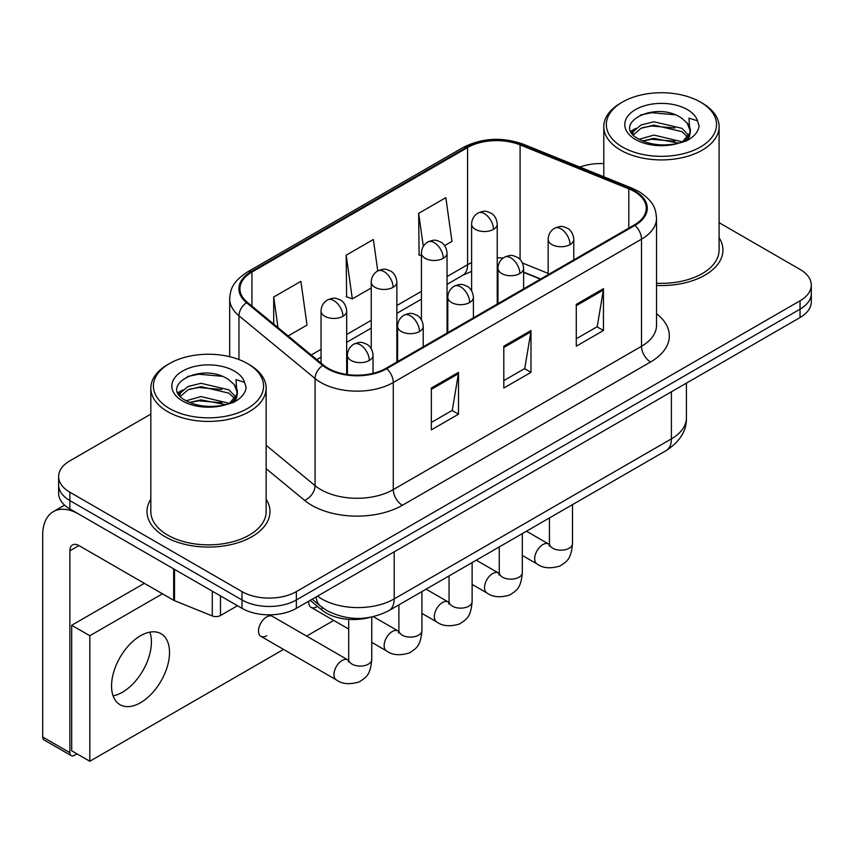 <?xml version="1.0" encoding="UTF-8"?>
<svg xmlns="http://www.w3.org/2000/svg" width="854" height="854" viewBox="0 0 854 854"><rect width="100%" height="100%" fill="white"/><g stroke="black" fill="none" stroke-linecap="round" stroke-linejoin="round"><path stroke-width="1.28" d="M540.39 279.151L523.598 272.362M370.07 617.346A38.43 22.193 180 0 1 321.958 610.076L310.173 600.351M150.827 499.216A61.499 35.505 0 0 0 146.984 511.578A61.499 35.505 0 0 0 165.003 536.675A61.499 35.505 0 0 0 232.01 544.372A61.499 35.505 0 0 0 269.981 511.578A61.499 35.505 0 0 0 266.138 499.216A61.499 35.505 0 0 1 269.981 511.578A61.499 35.505 0 0 1 232.01 544.372A61.499 35.505 0 0 1 165.003 536.675A61.499 35.505 0 0 1 146.984 511.578A61.499 35.505 0 0 1 150.827 499.216M634.266 191.477A40.992 23.666 180 0 1 646.264 208.216A40.992 23.666 180 0 1 634.266 224.954L386.04 368.266A40.992 23.666 180 0 1 323.474 365.106L247.361 302.348A40.992 23.666 180 0 1 239.942 288.769A40.992 23.666 180 0 1 251.951 272.031L467.586 147.539A40.992 23.666 180 0 1 520.086 144.892L628.79 188.83A40.992 23.666 180 0 1 634.266 191.477M634.981 191.061A42.017 24.264 0 0 0 629.377 188.35L520.673 144.401A42.017 24.264 0 0 0 466.86 147.123L251.225 271.615A42.017 24.264 0 0 0 246.518 302.69L322.631 365.448A42.017 24.264 0 0 0 386.766 368.682L634.981 225.371A42.017 24.264 0 0 0 634.981 191.061M150.827 414.105L69.879 460.84A38.43 22.193 0 0 0 58.616 476.532L58.616 493.27A38.43 22.193 0 0 0 69.879 508.963L242.002 608.336L242.002 599.967A38.43 22.193 0 0 0 296.359 599.967L800.038 309.169A38.43 22.193 0 0 0 811.3 293.477A38.43 22.193 0 0 1 800.038 309.169L296.359 599.967A38.43 22.193 0 0 1 242.002 599.967L69.879 500.593L242.002 599.967L242.002 591.598A38.43 22.193 0 0 0 296.359 591.598L800.038 300.8A38.43 22.193 0 0 0 811.3 285.108A38.43 22.193 0 0 0 800.038 269.416L719.089 222.68M58.616 484.901A38.43 22.193 0 0 0 69.879 500.593A38.43 22.193 0 0 1 58.616 484.901M431.334 388.036L431.334 429.882L458.513 414.19L458.513 372.344L431.334 388.036M431.334 422.452L452.268 410.368L458.406 373.732A10.248 5.914 -120 0 0 458.513 372.344M452.086 410.475L458.513 414.19M576.279 304.355L576.279 346.19L603.458 330.509L603.458 288.663L576.279 304.355M576.279 338.771L597.213 326.687L603.351 290.05A10.248 5.914 -120 0 0 603.458 288.663M597.031 326.794L603.458 330.509M503.807 346.19L503.807 388.036L530.985 372.344L530.985 330.509L503.807 346.19M503.807 380.617L524.74 368.533L530.878 331.896A10.248 5.914 -120 0 0 530.985 330.509M524.559 368.629L530.985 372.344M656.512 285.449A61.499 35.505 0 0 0 722.932 250.062A61.499 35.505 0 0 0 719.089 237.711A61.499 35.505 0 0 1 722.932 250.062A61.499 35.505 0 0 1 656.512 285.449M603.789 163.616A38.43 22.193 0 0 0 579.887 167.096M58.616 476.532A38.43 22.193 0 0 0 69.879 492.224L242.002 591.598M444.635 245.61L451.969 241.372L445.831 197.658L418.652 213.351L419.09 254.94M288.129 335.964L307.024 325.054L300.886 281.34L273.707 297.032L273.707 324.072M377.767 270.91L373.358 239.494L346.18 255.186L346.617 296.776M346.18 255.186L352.318 298.911L371.234 287.979M352.318 298.911L346.18 296.616M421.428 255.805L418.652 254.77M418.652 213.351L423.296 246.432M273.707 297.032L277.998 327.616M242.002 608.336A38.43 22.193 0 0 0 296.359 608.336L800.038 317.539A38.43 22.193 0 0 0 811.3 301.846L811.3 285.108M122.421 692.231A40.992 23.666 120 0 0 149.866 632.141A40.992 23.666 120 0 1 122.421 692.231A40.992 23.666 120 0 1 113.091 695.839A40.992 23.666 120 0 0 122.421 692.231M220.481 595.911L220.481 615.531L237.476 605.721M173.661 568.881L78.942 514.193A51.251 29.591 -120 0 0 53.311 511.653A51.251 29.591 -120 0 0 42.7 535.116L42.7 737.002L69.879 752.694L69.879 550.798A12.81 7.398 60 0 1 72.526 544.937A12.81 7.398 60 0 1 78.942 545.567L173.661 600.266L173.661 568.881A6.405 3.694 0 0 0 174.515 569.298M69.879 752.694A6.405 3.694 120 0 0 71.202 755.63L44.024 739.938A6.405 3.694 -60 0 1 42.7 737.002M71.202 755.63A6.405 3.694 120 0 0 74.405 755.31L76.945 753.847M220.481 615.531A6.405 3.694 180 0 1 212.283 615.937L174.515 600.672A6.405 3.694 180 0 1 173.661 600.266M656.512 283.229A57.656 33.285 0 0 0 719.089 250.062L719.089 126.627A57.656 33.285 0 0 0 702.201 103.088L700.397 102.042A55.094 31.801 0 0 0 622.481 102.042A55.094 31.801 0 0 0 622.481 147.027A55.094 31.801 0 0 0 700.397 147.027A55.094 31.801 0 0 0 700.397 102.042L702.201 103.088M622.481 102.042L620.677 103.088A57.656 33.285 0 0 0 603.789 126.627A57.656 33.285 0 0 0 620.677 150.165A57.656 33.285 0 0 0 683.499 157.382A57.656 33.285 0 0 0 719.089 126.627M689.979 132.808L690.395 130.811A28.961 16.717 0 0 0 687.128 123.093L681.94 118.364C655.242 99.48 610.759 124.129 638.226 138.764C649.435 144.849 662.683 146.397 677.969 143.419L686.104 141.049C693.918 137.035 698.262 132.028 699.116 126.018L697.515 120.82L688.954 118.14L689.968 132.797L682.901 141.326M639.08 139.266L653.94 135.071L682.218 141.817M674.745 141.273L651.666 139.287L642.496 140.953L653.94 138.391L679.005 143.194M632.59 133.897L633.465 131.388L640.959 125.004L653.94 121.78L681.919 128.324L688.644 135.327M633.39 134.857L640.959 128.324L653.94 125.1L681.919 131.644L687.534 136.907M687.128 123.093L690.384 131.206M690.395 131.612L689.413 136.725L687.182 140.494M630.925 131.1L635.835 128.356M640.319 115.023L651.666 112.717L675.034 114.778M631.554 132.349L633.615 131.121M642.454 127.673L651.666 126.008L674.745 127.983M169.53 363.558L167.715 364.605A57.656 33.285 0 0 0 150.827 388.143L150.827 511.578A57.656 33.285 0 0 0 167.715 535.106A57.656 33.285 0 0 0 230.548 542.322A57.656 33.285 0 0 0 266.138 511.578L266.138 388.143A57.656 33.285 0 0 0 249.251 364.605L247.436 363.558A55.094 31.801 0 0 0 169.53 363.558A55.094 31.801 0 0 0 169.53 408.532A55.094 31.801 0 0 0 247.436 408.532A55.094 31.801 0 0 0 247.436 363.558L249.251 364.605M150.827 388.143A57.656 33.285 0 0 0 167.715 411.671A57.656 33.285 0 0 0 230.548 418.887A57.656 33.285 0 0 0 266.138 388.143M237.017 394.313L237.444 392.328A28.961 16.717 0 0 0 234.167 384.599L228.989 379.87C202.291 360.986 157.809 385.634 185.265 400.28C196.484 406.355 209.732 407.902 225.008 404.935L233.142 402.565C240.967 398.551 245.301 393.534 246.165 387.524L244.564 382.336L236.003 379.646L237.006 394.313L229.939 402.842M186.119 400.782L200.989 396.576L229.267 403.323M221.784 402.778L198.704 400.804L189.535 402.458L200.989 399.896L226.043 404.711M179.628 395.413L180.504 392.904L188.008 386.52L200.989 383.297L228.957 389.84L235.693 396.843M180.429 396.363L188.008 389.84L200.989 386.616L228.957 393.16L234.572 398.423M234.167 384.599L237.423 392.723M237.444 393.128L236.462 398.242L234.231 401.999M177.974 392.616L182.873 389.872M187.357 376.529L198.704 374.233L222.083 376.294M178.593 393.854L180.653 392.637M189.503 389.189L198.704 387.513L221.784 389.499M260.876 636.315L336.337 679.88A11.529 6.661 -60 0 1 334.576 670.646A11.529 6.661 -60 0 1 342.102 660.484A11.529 6.661 -60 0 1 342.614 660.206A11.529 6.661 -60 0 1 347.866 659.907L272.405 616.342A11.529 6.661 120 0 0 266.64 616.919A11.529 6.661 120 0 0 259.114 627.071A11.529 6.661 120 0 0 260.876 636.315A11.529 6.661 120 0 0 266.64 635.739M140.536 702.693A40.992 23.666 120 0 0 167.32 666.568A40.992 23.666 120 0 0 161.032 633.711A40.992 23.666 120 0 0 140.536 635.739A40.992 23.666 120 0 0 113.753 671.874A40.992 23.666 120 0 0 120.04 704.721A40.992 23.666 120 0 0 140.536 702.693M162.463 593.797L89.809 635.739L89.809 761.266L283.56 649.414M306.618 636.091L333.743 620.431M308.71 601.205A11.529 6.661 120 0 0 311.059 607.343A11.529 6.661 120 0 0 316.834 606.767M144.347 583.335L71.693 625.277L71.693 750.805L89.809 761.266M89.809 635.739L71.693 625.277M321.958 607.279L321.958 610.076M656.512 313.653A64.061 36.978 180 0 1 650.567 361.989L402.351 505.301A12.81 7.398 60 0 1 393.288 489.609L641.503 346.297A51.251 29.591 0 0 0 656.512 325.374L656.512 218.261A51.251 29.591 180 0 1 641.503 239.184A12.81 7.398 -120 0 0 634.981 225.371M402.351 505.301A64.061 36.978 180 0 1 311.753 505.301A64.061 36.978 180 0 1 304.579 500.359L266.138 468.665M322.631 365.448A12.81 8.572 129.5 0 0 315.073 378.536L315.073 485.659A51.251 29.591 0 0 0 320.816 489.609A51.251 29.591 0 0 0 393.288 489.609L393.288 382.496A51.251 29.591 180 0 1 315.073 378.536L238.96 315.788A51.251 29.591 180 0 1 229.694 298.815L229.694 356.694M656.512 218.261C655.691 209.454 654.879 202.131 638.856 191.477L632.12 188.211A12.81 5.999 112 0 0 629.377 188.35M632.12 188.211L523.427 144.262C502.195 136.757 482.062 137.846 462.996 147.539A12.81 7.398 60 0 1 466.86 147.123M251.225 271.615A12.81 7.398 -120 0 0 247.361 272.031C231.818 282.215 230.409 289.89 229.694 298.815M246.518 302.69A12.81 8.572 129.5 0 0 238.96 315.788L238.96 359.555M523.427 144.262A12.81 5.999 112 0 0 520.673 144.401M386.766 368.682A12.81 7.398 60 0 1 393.288 382.496L641.503 239.184L641.503 346.297A12.81 7.398 60 0 0 650.567 361.989M296.359 591.598L296.359 608.336M800.038 300.8L800.038 317.539M69.879 492.224L69.879 508.963M266.138 445.308L315.073 485.659A12.81 8.572 -50.5 0 1 304.579 500.359M251.951 272.031L251.951 306.138M628.79 188.83L628.79 228.114M520.086 144.892L520.086 259.509M548.161 273.397L522.445 263M503.091 258.068A40.992 23.666 0 0 0 497.231 257.769M471.611 262.658A40.992 23.666 0 0 0 467.586 264.697L447.048 276.557M467.586 147.539L467.586 264.697A23.058 13.312 60 0 1 462.815 275.255L447.048 284.361M421.428 291.353L396.864 305.529M371.234 320.325L346.671 334.512M321.051 349.307L311.198 354.986M540.667 278.991L524.676 272.522A23.058 10.803 -68 0 1 523.598 271.924M503.807 347.525L530.878 331.896M576.279 305.679L603.351 290.05M431.334 389.36L458.406 373.732M317.474 596.145A51.251 29.591 0 0 0 321.723 598.921A51.251 29.591 0 0 0 394.196 598.921L671.404 438.871A51.251 29.591 0 0 0 686.413 417.958C686.787 430.672 680.019 441.55 666.099 450.602L388.89 610.653A25.62 14.796 60 0 0 394.196 598.921L394.196 551.844M671.404 391.805L671.404 438.871A25.62 14.796 60 0 1 666.099 450.602M316.076 596.946A25.62 17.133 129.5 0 0 320.666 606.255L312.137 599.22M570.034 244.575A12.81 7.398 0 0 0 573.781 239.344C573.226 231.68 568.252 228.552 567.707 228.434C562.071 226.022 561.537 225.563 554.566 228.242A12.81 7.398 60 0 1 560.971 228.883A12.81 7.398 -120 0 1 570.034 244.575A12.81 7.398 0 0 1 551.908 244.575A12.81 7.398 0 0 1 548.161 239.344C548.353 234.487 550.488 230.783 554.566 228.242M522.317 555.452L537.091 563.982A11.529 6.661 -60 0 1 535.319 554.737A11.529 6.661 -60 0 1 542.856 544.585A11.529 6.661 -60 0 1 543.368 544.308A11.529 6.661 -60 0 1 548.62 544.009L526.47 531.22M549.069 546.026L549.442 543.539A11.529 6.661 -0 0 0 552.816 548.247A11.529 6.661 -0 0 0 568.593 548.524A11.529 6.661 -0 0 0 572.5 543.539C571.198 559.797 566.501 561.537 560.064 565.967C550.424 568.903 542.77 568.241 537.091 563.982M493.484 229.352A12.81 7.398 0 0 0 497.231 224.122C496.676 216.457 491.701 213.329 491.157 213.222C485.52 210.81 484.987 210.34 478.016 213.02A12.81 7.398 60 0 1 484.421 213.66A12.81 7.398 -120 0 1 493.484 229.352A12.81 7.398 0 0 1 475.368 229.352A12.81 7.398 0 0 1 471.611 224.122C471.803 219.264 473.938 215.56 478.016 213.02M519.84 273.547A12.81 7.398 0 0 0 523.598 268.316C523.043 260.662 518.058 257.524 517.513 257.417C511.888 255.004 511.343 254.535 504.383 257.225A12.81 7.398 60 0 1 510.788 257.855A12.81 7.398 -120 0 1 519.84 273.547A12.81 7.398 0 0 1 501.725 273.547A12.81 7.398 0 0 1 497.978 268.316C498.17 263.459 500.305 259.765 504.383 257.225M472.123 584.424L486.897 592.954A11.529 6.661 -60 0 1 485.136 583.72A11.529 6.661 -60 0 1 492.662 573.557A11.529 6.661 -60 0 1 493.174 573.28A11.529 6.661 -60 0 1 498.437 572.981L476.276 560.192M498.885 574.998L499.259 572.511A11.529 6.661 -0 0 0 502.632 577.219A11.529 6.661 -0 0 0 518.41 577.507A11.529 6.661 -0 0 0 522.317 572.511C521.004 588.769 516.318 590.509 509.881 594.95C500.241 597.875 492.587 597.213 486.897 592.954M469.657 302.519A12.81 7.398 0 0 0 473.404 297.288C472.86 289.634 467.875 286.496 467.33 286.389C461.694 283.976 461.16 283.507 454.189 286.197A12.81 7.398 60 0 1 460.594 286.827A12.81 7.398 -120 0 1 469.657 302.519A12.81 7.398 0 0 1 451.542 302.519A12.81 7.398 0 0 1 447.784 297.288C447.976 292.431 450.111 288.737 454.189 286.197M421.94 613.407L436.714 621.936A11.529 6.661 -60 0 1 434.942 612.692A11.529 6.661 -60 0 1 442.479 602.529A11.529 6.661 -60 0 1 442.991 602.251A11.529 6.661 -60 0 1 448.243 601.963L426.093 589.175M448.702 603.981L449.065 601.483A11.529 6.661 -0 0 0 452.449 606.191A11.529 6.661 -0 0 0 468.227 606.479A11.529 6.661 -0 0 0 472.123 601.483C470.821 617.741 466.135 619.481 459.687 623.922C450.047 626.857 442.393 626.185 436.714 621.936M419.474 331.501A12.81 7.398 0 0 0 423.221 326.271C422.666 318.606 417.691 315.478 417.136 315.361C411.511 312.948 410.977 312.489 404.006 315.169A12.81 7.398 60 0 1 410.411 315.809A12.81 7.398 -120 0 1 419.474 331.501A12.81 7.398 0 0 1 401.348 331.501A12.81 7.398 0 0 1 397.601 326.271C397.793 321.414 399.928 317.709 404.006 315.169M371.757 642.379L386.531 650.908A11.529 6.661 -60 0 1 384.759 641.664A11.529 6.661 -60 0 1 392.296 631.512A11.529 6.661 -60 0 1 392.808 631.234A11.529 6.661 -60 0 1 398.06 630.935L373.358 616.673M398.508 632.953L398.882 630.465A11.529 6.661 -0 0 0 402.255 635.173A11.529 6.661 -0 0 0 418.033 635.451A11.529 6.661 -0 0 0 421.94 630.465C420.627 646.724 415.941 648.464 409.504 652.894C399.864 655.829 392.21 655.167 386.531 650.908M369.28 360.473A12.81 7.398 0 0 0 373.038 355.243C372.483 347.589 367.498 344.45 366.953 344.343C361.327 341.931 360.783 341.461 353.812 344.151A12.81 7.398 60 0 1 360.217 344.781A12.81 7.398 -120 0 1 369.28 360.473A12.81 7.398 0 0 1 351.165 360.473A12.81 7.398 0 0 1 347.407 355.243C347.599 350.386 349.734 346.692 353.812 344.151M348.325 661.925L348.688 659.437A11.529 6.661 -0 0 0 352.072 664.145A11.529 6.661 -0 0 0 367.85 664.433A11.529 6.661 -0 0 0 371.757 659.437C370.444 675.695 365.758 677.435 359.31 681.876C349.681 684.801 342.016 684.139 336.337 679.88M443.29 258.324A12.81 7.398 0 0 0 447.048 253.094C446.493 245.44 441.518 242.301 440.963 242.194C435.337 239.782 434.793 239.312 427.833 242.002A12.81 7.398 60 0 1 434.238 242.632A12.81 7.398 -120 0 1 443.29 258.324A12.81 7.398 0 0 1 425.175 258.324A12.81 7.398 0 0 1 421.428 253.094C421.62 248.236 423.755 244.543 427.833 242.002M393.107 287.296A12.81 7.398 0 0 0 396.864 282.066C396.309 274.412 391.324 271.284 390.78 271.166C385.143 268.754 384.61 268.295 377.639 270.974A12.81 7.398 60 0 1 384.044 271.615A12.81 7.398 -120 0 1 393.107 287.296A12.81 7.398 0 0 1 374.991 287.296A12.81 7.398 0 0 1 371.234 282.066C371.426 277.219 373.561 273.515 377.639 270.974M342.924 316.279A12.81 7.398 0 0 0 346.671 311.048C346.116 303.383 341.141 300.256 340.597 300.149C334.96 297.736 334.426 297.267 327.456 299.946A12.81 7.398 60 0 1 333.861 300.587A12.81 7.398 -120 0 1 342.924 316.279A12.81 7.398 0 0 1 324.798 316.279A12.81 7.398 0 0 1 321.051 311.048C321.243 306.191 323.378 302.487 327.456 299.946M69.879 550.798L78.942 545.567M174.515 569.372L174.515 600.672M212.283 615.937L212.283 591.171M697.515 120.82A36.647 21.158 0 0 0 687.353 109.579A36.647 21.158 0 0 0 635.525 109.579A36.647 21.158 0 0 0 635.525 139.501A36.647 21.158 0 0 0 677.969 143.419M682.538 142.266A28.961 16.717 0 0 0 690.352 131.762M244.564 382.336A36.647 21.158 0 0 0 234.402 371.084A36.647 21.158 0 0 0 182.564 371.084A36.647 21.158 0 0 0 182.564 401.006A36.647 21.158 0 0 0 225.008 404.935M229.587 403.771A28.961 16.717 0 0 0 237.401 393.267M462.996 147.539L247.361 272.031M524.676 272.522L523.598 272.095M497.999 267.526L497.231 267.515M471.611 271.358L462.815 275.255M421.428 299.146L396.864 313.333M371.234 328.128L346.671 342.305M321.051 357.1L316.759 359.577M388.89 610.653C368.266 621.007 347.653 621.007 327.029 610.653L320.666 606.255M686.413 417.958L686.413 383.136M549.41 544.425L548.62 544.009M572.5 504.639L572.5 543.539M573.781 259.872L573.781 239.344M549.442 517.951L549.442 543.539M548.161 274.668L548.161 239.344M497.231 304.067L497.231 224.122M471.611 290.744L471.611 224.122M499.216 573.397L498.437 572.981M522.317 533.622L522.317 572.511M523.598 288.844L523.598 268.316M499.259 546.934L499.259 572.511M497.978 303.64L497.978 268.316M449.033 602.38L448.243 601.963M472.123 562.594L472.123 601.483M473.404 317.827L473.404 297.288M449.065 575.906L449.065 601.483M447.784 332.612L447.784 297.288M398.85 631.352L398.06 630.935M421.94 591.566L421.94 630.465M423.221 346.799L423.221 326.271M348.688 629.067L311.059 607.343M398.882 604.878L398.882 630.465M397.601 361.594L397.601 326.271M348.656 660.323L347.866 659.907M371.757 617.026L371.757 659.437M373.038 373.326L373.038 355.243M348.688 619.363L348.688 659.437M347.407 374.532L347.407 355.243M447.048 333.039L447.048 253.094M421.428 319.727L421.428 253.094M396.864 362.021L396.864 282.066M371.234 348.699L371.234 282.066M346.671 374.426L346.671 311.048M321.051 363.11L321.051 311.048M53.311 511.653L64.584 505.141M603.789 176.757L603.789 126.627"/></g></svg>
